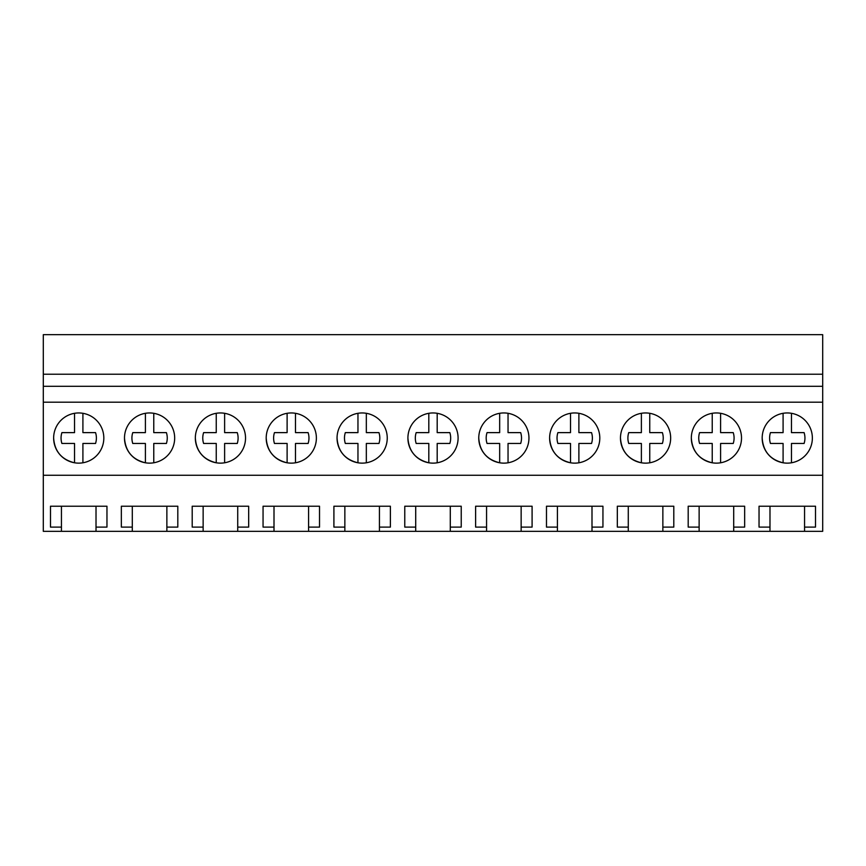 <?xml version="1.0" encoding="UTF-8"?>
<svg xmlns="http://www.w3.org/2000/svg" width="866" height="866" viewBox="0 0 866 866"><rect width="100%" height="100%" fill="white"/><g stroke="black" fill="none" stroke-linecap="round" stroke-linejoin="round"><path stroke-width="1.3" d="M43.3 475.261L43.3 334.666L822.7 334.666L822.7 475.261L43.3 475.261L43.3 531.334L61.443 531.334L61.443 527.102L50.488 527.102L50.488 506.22L106.962 506.22L106.962 527.102L96.018 527.102L96.018 506.22L61.443 506.22L61.443 527.102M43.3 402.192L822.7 402.192M762.177 438.044A25.092 25.092 0 0 1 787.27 412.952A25.092 25.092 0 0 1 812.362 438.044A25.092 25.092 0 0 1 787.27 463.137A25.092 25.092 0 0 1 762.177 438.044C763.152 451.359 770.123 459.608 783.091 462.79A25.092 25.092 0 0 0 791.459 462.79L791.459 443.468L804.092 443.468A17.666 17.666 0 0 0 804.092 432.621L791.459 432.621L804.092 432.621M599.802 438.044A25.092 25.092 0 0 1 574.71 463.137A25.092 25.092 0 0 1 549.618 438.044A25.092 25.092 0 0 1 574.71 412.952A25.092 25.092 0 0 1 599.802 438.044M528.953 438.044A25.092 25.092 0 0 1 503.85 463.137A25.092 25.092 0 0 1 478.757 438.044A25.092 25.092 0 0 1 503.85 412.952A25.092 25.092 0 0 1 528.953 438.044M337.047 438.044A25.092 25.092 0 0 1 362.15 412.952A25.092 25.092 0 0 1 387.243 438.044A25.092 25.092 0 0 1 362.15 463.137A25.092 25.092 0 0 1 337.047 438.044C338.021 451.359 344.993 459.608 357.961 462.79L357.961 443.468L345.328 443.468A17.666 17.666 0 0 1 345.328 432.621L357.961 432.621L357.961 413.299M195.337 438.044A25.092 25.092 0 0 1 220.44 412.952A25.092 25.092 0 0 1 245.533 438.044A25.092 25.092 0 0 1 220.44 463.137A25.092 25.092 0 0 1 195.337 438.044C196.311 451.359 203.283 459.608 216.251 462.79L216.251 443.468L203.618 443.468A17.666 17.666 0 0 1 203.618 432.621L216.251 432.621L216.251 413.299M174.672 438.044A25.092 25.092 0 0 1 149.58 463.137A25.092 25.092 0 0 1 124.487 438.044A25.092 25.092 0 0 1 149.58 412.952A25.092 25.092 0 0 1 174.672 438.044M316.382 438.044A25.092 25.092 0 0 1 291.29 463.137A25.092 25.092 0 0 1 266.198 438.044A25.092 25.092 0 0 1 291.29 412.952A25.092 25.092 0 0 1 316.382 438.044M407.908 438.044A25.092 25.092 0 0 1 433 412.952A25.092 25.092 0 0 1 458.092 438.044A25.092 25.092 0 0 1 433 463.137A25.092 25.092 0 0 1 407.908 438.044C408.871 451.359 415.842 459.608 428.811 462.79L428.811 443.468L416.178 443.468A17.666 17.666 0 0 1 416.178 432.621L428.811 432.621L428.811 413.299M691.328 438.044A25.092 25.092 0 0 1 716.42 412.952A25.092 25.092 0 0 1 741.513 438.044A25.092 25.092 0 0 1 716.42 463.137A25.092 25.092 0 0 1 691.328 438.044C692.291 451.359 699.263 459.608 712.231 462.79A25.092 25.092 0 0 0 720.599 462.79L720.599 443.468L733.231 443.468A17.666 17.666 0 0 0 733.231 432.621L720.599 432.621L733.231 432.621M670.663 438.044A25.092 25.092 0 0 1 645.56 463.137A25.092 25.092 0 0 1 620.467 438.044A25.092 25.092 0 0 1 645.56 412.952A25.092 25.092 0 0 1 670.663 438.044M103.823 438.044A25.092 25.092 0 0 1 78.73 463.137A25.092 25.092 0 0 1 53.638 438.044A25.092 25.092 0 0 1 78.73 412.952A25.092 25.092 0 0 1 103.823 438.044M43.3 386.312L822.7 386.312M43.3 374.231L822.7 374.231M61.443 531.334L769.982 531.334L769.982 527.102L759.038 527.102L759.038 506.22L815.512 506.22L815.512 527.102L804.557 527.102L804.557 506.22L769.982 506.22L769.982 527.102M769.982 531.334L822.7 531.334L822.7 475.261M96.018 531.334L96.018 527.102M132.292 531.334L132.292 527.102L121.348 527.102L121.348 506.22L177.811 506.22L177.811 527.102L166.867 527.102L166.867 506.22L132.292 506.22L132.292 527.102M166.867 531.334L166.867 527.102M203.142 531.334L203.142 527.102L192.198 527.102L192.198 506.22L248.672 506.22L248.672 527.102L237.728 527.102L237.728 506.22L203.142 506.22L203.142 527.102M237.728 531.334L237.728 527.102M274.002 531.334L274.002 527.102L263.058 527.102L263.058 506.22L319.522 506.22L319.522 527.102L308.577 527.102L308.577 506.22L274.002 506.22L274.002 527.102M308.577 531.334L308.577 527.102M344.852 531.334L344.852 527.102L333.908 527.102L333.908 506.22L390.382 506.22L390.382 527.102L379.438 527.102L379.438 506.22L344.852 506.22L344.852 527.102M379.438 531.334L379.438 527.102M415.712 531.334L415.712 527.102L404.768 527.102L404.768 506.22L461.232 506.22L461.232 527.102L450.288 527.102L450.288 506.22L415.712 506.22L415.712 527.102M450.288 531.334L450.288 527.102M486.562 531.334L486.562 527.102L475.618 527.102L475.618 506.22L532.092 506.22L532.092 527.102L521.148 527.102L521.148 506.22L486.562 506.22L486.562 527.102M521.148 531.334L521.148 527.102M557.423 531.334L557.423 527.102L546.478 527.102L546.478 506.22L602.942 506.22L602.942 527.102L591.998 527.102L591.998 506.22L557.423 506.22L557.423 527.102M591.998 531.334L591.998 527.102M628.272 531.334L628.272 527.102L617.328 527.102L617.328 506.22L673.802 506.22L673.802 527.102L662.858 527.102L662.858 506.22L628.272 506.22L628.272 527.102M662.858 531.334L662.858 527.102M699.133 531.334L699.133 527.102L688.189 527.102L688.189 506.22L744.652 506.22L744.652 527.102L733.708 527.102L733.708 506.22L699.133 506.22L699.133 527.102M733.708 531.334L733.708 527.102M804.557 531.334L804.557 527.102M53.638 438.044C54.601 451.359 61.573 459.608 74.541 462.79L74.541 443.468L61.908 443.468A17.666 17.666 0 0 1 61.908 432.621L74.541 432.621L74.541 413.299M82.909 413.299L82.909 432.621L95.541 432.621A17.666 17.666 0 0 1 95.541 443.468L82.909 443.468L82.909 462.79M74.541 443.468L61.908 443.468M82.909 432.621L95.541 432.621M124.487 438.044C125.462 451.359 132.422 459.608 145.401 462.79L145.401 443.468L132.769 443.468A17.666 17.666 0 0 1 132.769 432.621L145.401 432.621L145.401 413.299M153.769 413.299L153.769 432.621L166.402 432.621A17.666 17.666 0 0 1 166.402 443.468L153.769 443.468L153.769 462.79M145.401 443.468L132.769 443.468M153.769 432.621L166.402 432.621M224.619 413.299L224.619 432.621L237.252 432.621A17.666 17.666 0 0 1 237.252 443.468L224.619 443.468L224.619 462.79M216.251 443.468L203.618 443.468M224.619 432.621L237.252 432.621M266.198 438.044C267.161 451.359 274.132 459.608 287.111 462.79L287.111 443.468L274.468 443.468A17.666 17.666 0 0 1 274.468 432.621L287.111 432.621L287.111 413.299M295.479 413.299L295.479 432.621L308.112 432.621A17.666 17.666 0 0 1 308.112 443.468L295.479 443.468L295.479 462.79M287.111 443.468L274.468 443.468M295.479 432.621L308.112 432.621M366.329 413.299L366.329 432.621L378.962 432.621A17.666 17.666 0 0 1 378.962 443.468L366.329 443.468L366.329 462.79M357.961 443.468L345.328 443.468M366.329 432.621L378.962 432.621M437.189 413.299L437.189 432.621L449.822 432.621A17.666 17.666 0 0 1 449.822 443.468L437.189 443.468L437.189 462.79M428.811 443.468L416.178 443.468M437.189 432.621L449.822 432.621M478.757 438.044C479.732 451.359 486.703 459.608 499.671 462.79A25.092 25.092 0 0 0 508.039 462.79L508.039 443.468L520.672 443.468A17.666 17.666 0 0 0 520.672 432.621L508.039 432.621L508.039 413.299A25.092 25.092 0 0 0 499.671 413.299L499.671 432.621L487.038 432.621A17.666 17.666 0 0 0 487.038 443.468L499.671 443.468L487.038 443.468M499.671 462.79L499.671 443.468M508.039 432.621L520.672 432.621M549.618 438.044C550.581 451.359 557.552 459.608 570.521 462.79A25.092 25.092 0 0 0 578.889 462.79L578.889 443.468L591.532 443.468A17.666 17.666 0 0 0 591.532 432.621L578.889 432.621L578.889 413.299A25.092 25.092 0 0 0 570.521 413.299L570.521 432.621L557.888 432.621A17.666 17.666 0 0 0 557.888 443.468L570.521 443.468L557.888 443.468M570.521 462.79L570.521 443.468M578.889 432.621L591.532 432.621M620.467 438.044C621.442 451.359 628.413 459.608 641.381 462.79A25.092 25.092 0 0 0 649.749 462.79L649.749 443.468L662.382 443.468A17.666 17.666 0 0 0 662.382 432.621L649.749 432.621L649.749 413.299A25.092 25.092 0 0 0 641.381 413.299L641.381 432.621L628.748 432.621A17.666 17.666 0 0 0 628.748 443.468L641.381 443.468L628.748 443.468M641.381 462.79L641.381 443.468M649.749 432.621L662.382 432.621M720.599 432.621L720.599 413.299A25.092 25.092 0 0 0 712.231 413.299L712.231 432.621L699.598 432.621A17.666 17.666 0 0 0 699.598 443.468L712.231 443.468L699.598 443.468M712.231 462.79L712.231 443.468M791.459 432.621L791.459 413.299A25.092 25.092 0 0 0 783.091 413.299L783.091 432.621L770.459 432.621A17.666 17.666 0 0 0 770.459 443.468L783.091 443.468L770.459 443.468M783.091 462.79L783.091 443.468"/></g></svg>
